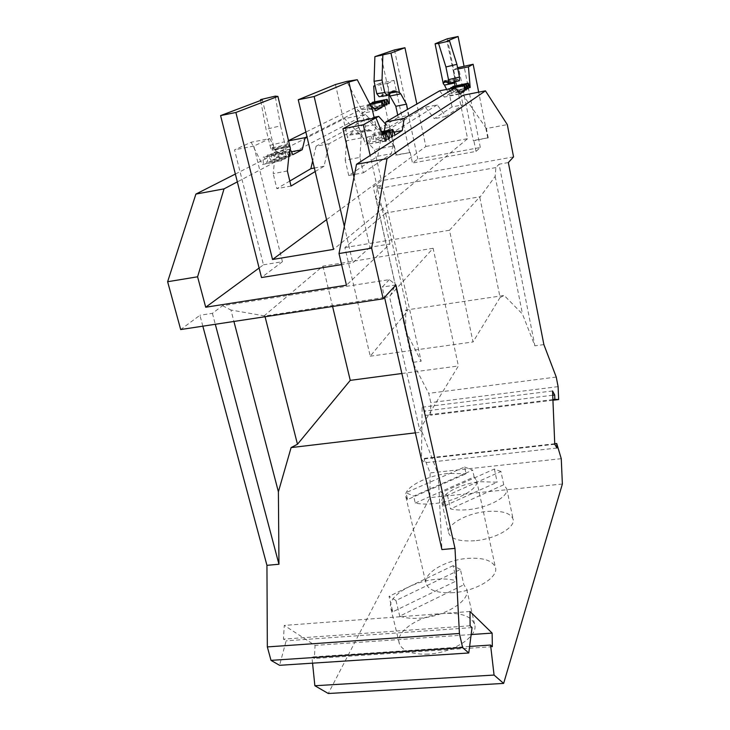 <?xml version="1.0" encoding="UTF-8"?>
<svg xmlns="http://www.w3.org/2000/svg" width="730" height="730" viewBox="0 0 730 730"><rect width="100%" height="100%" fill="white"/><g stroke="black" fill="none" stroke-linecap="round" stroke-linejoin="round"><path stroke-width="0.55" stroke-dasharray="3.65 2.74" d="M235.361 174.041L344.533 118.607L374.481 149.604L381.398 180.712L373.231 186.77L412.66 362.39L428.711 393.342L430.773 402.595L430.654 415.215L424.988 415.242L425.043 411.008L422.15 407.203L421.475 459.216L424.431 462.774L424.486 458.367L430.107 472.93L429.879 497.632L328.29 693.5M312.549 663.168L311.92 656.964L314.374 658.496L315.059 645.402L284.298 625.409L283.423 639.124L286.133 640.821L279.572 665.313M202.84 326.173L199.92 315.278L180.684 329.54M263.466 264.808L282.428 261.687L253.821 146.091L269.872 138.572L251.166 142.231L234.54 149.842L263.466 264.808L259.104 268.01M253.821 146.091L234.54 149.842M288.834 156.485L286.461 151.21L285.476 151.721L285.904 158.364L284.91 158.894L282.382 153.309L281.379 153.829L281.807 160.536L262.362 164.56L251.166 142.231M269.872 138.572L273.668 146.374L274.024 148.993L274.964 149.02L280.822 161.056M415.37 432.853L422.113 432.05L438.255 474.527L441.915 549.562M438.255 474.527L395.623 284.517L389.3 279.636L222.54 305.688L212.403 313.343L199.92 315.278M389.3 279.636L382.228 287.082L384.546 297.311M395.888 284.965L382.228 287.082M422.113 432.05L419.622 429.678L389.61 297.019L395.623 284.517M419.622 429.678L458.394 365.976L433.127 248.273L389.172 296.699L384.573 297.393M384.454 297.411L264.88 315.98L230.926 310.013L233.919 321.455M348.721 175.483L345.208 160.171L359.926 157.415L363.403 172.8L348.721 175.483L377.766 156.211L391.417 153.665L395.231 131.026L381.827 133.599L425.353 107.219L437.188 104.901L445.93 116.426L462.975 104.782L452.043 106.918L434.341 118.661L425.353 107.219M363.403 172.8L391.417 153.665M469.627 646.442L311.92 656.964M492.339 646.707L314.374 658.496M471.151 634.553L315.059 645.402M470.011 611.503L284.298 625.409M470.102 625.765L283.423 639.124M472.045 627.608L286.133 640.821M508.345 162.553L499.064 164.214L534.871 345.828L522.498 314.119L504.193 295.458L405.725 310.058L405.67 330.863L375.731 197.474L385.677 213.644L385.778 212.996L479.875 196.781L479.811 197.429L495.159 176.386L495.862 167.581L499.064 164.214M495.862 167.581L377.255 188.76L381.973 185.201L373.231 186.77M513.555 156.877L381.398 180.712M543.877 344.606L534.871 345.828M556.242 377.063L428.711 393.342M495.159 176.386L522.498 314.119M479.811 197.429L500.086 297.484L504.193 295.458M377.255 188.76L375.731 197.474M405.67 330.863L421.155 361.24L412.66 362.39M381.973 185.201L421.155 361.24M558.094 386.635L430.773 402.595M552.938 400.25L430.654 415.215M552.911 399.575L424.988 415.242M552.729 395.231L425.043 411.008M552.546 390.961L422.15 407.203M554.764 444.269L421.475 459.216M556.935 448.037L424.431 462.774M554.745 443.749L424.486 458.367M561.26 458.686L430.107 472.93M562.374 484.017L429.879 497.632M474.692 540.748C459.818 541.678 451.176 539.169 448.767 533.229C445.975 524.742 466.57 513.181 486.673 511.493C501.902 510.38 510.726 512.98 513.135 519.295C515.59 527.48 495.086 539.16 474.692 540.748M453.421 592.65C438 593.426 428.893 590.488 426.092 583.817C422.424 573.707 445.346 559.983 467.455 558.395C483.36 557.41 492.695 560.485 495.469 567.639C498.617 577.348 475.878 591.209 453.421 592.65L453.421 592.65M428.255 654.098C412.359 654.673 402.75 651.251 399.429 643.805C394.446 631.569 420.298 614.833 444.908 613.446C461.442 612.625 471.343 616.266 474.591 624.369C478.789 636.049 453.257 652.903 428.255 654.098M500.935 471.48L494.383 469.034L441.212 492.659L447.49 495.36L500.935 471.48L503.727 484.766L506.739 488.781C509.102 496.537 488.37 507.898 467.866 509.668C461.05 510.316 455.264 510.051 450.51 508.892L503.727 484.766M447.49 495.36L450.51 508.892M444.232 506.091L441.933 502.842C439.232 494.803 460.055 483.561 480.258 481.7L497.176 482.211L444.232 506.091L441.212 492.659M494.383 469.034L497.176 482.211M464.599 467.017L472.666 470.12L413.645 496.126L405.98 492.668L464.599 467.017L466.068 473.743L407.577 499.539L405.98 492.668M415.251 503.061L474.135 476.918L476.635 480.504C479.519 488.845 456.022 501.674 433.228 503.682L433.228 503.682C426.192 504.366 420.197 504.156 415.251 503.061L413.645 496.126M407.577 499.539L405.862 496.911C402.504 488.233 426.165 475.531 448.585 473.414L466.068 473.743M474.135 476.918L472.666 470.12M460.42 569.446L453.084 565.659L456.505 580.834L392.804 611.813L389.053 596.319L395.988 600.516L460.42 569.446L463.851 584.757L466.735 589.292C470.823 600.37 444.935 616.759 419.777 618.201C411.793 618.748 405.113 618.064 399.748 616.147L463.851 584.757M392.804 611.813L390.933 608.738C386.088 597.131 412.295 580.87 437.033 579.246C444.588 578.644 451.076 579.173 456.505 580.834M453.084 565.659L389.053 596.319M395.988 600.516L399.748 616.147M385.677 213.644L407.44 311.19L370.247 356.194L344.898 247.57L385.778 212.996M500.086 297.484L473.013 341.969L449.498 230.242L479.875 196.781M370.247 356.194L473.013 341.969M344.898 247.57L449.498 230.242M407.44 311.19L405.725 310.058M394.31 145.872L396.262 154.851L409.612 152.652L395.706 155.244L393.461 144.941L394.31 145.872L374.481 149.604M410.151 152.269L412.468 163.036L417.806 158.994L480.331 147.487L476.015 151.402L412.468 163.036M396.262 154.851L395.706 155.244M326.538 219.684L425.846 146.475L416.857 104.016M397.722 115.094L398.224 117.402L408.873 115.322L407.605 109.372M408.873 115.322L388.625 127.476L385.495 123.981M315.187 171.55L324.065 166.221L329.084 143.71L375.977 117.868M389.482 94.626L388.789 92.728L390.906 92.418M273.668 146.374L262.344 99.828M269.963 145.361C271.058 149.404 271.825 151.019 272.244 150.207L286.735 146.648C286.269 147.469 285.494 145.863 284.399 141.821L269.963 145.361L266.048 129.32L260.665 100.466M272.244 150.207L272.254 148.856L286.78 145.288L286.771 146.219L272.263 149.787M274.024 148.993C273.084 147.122 272.509 146.794 272.299 147.998L272.254 148.856M388.789 92.728L387.977 92.491L388.479 90.155L380.868 55.078M387.977 92.491L387.384 92.263C385.294 91.688 383.588 92.454 382.255 94.562L380.887 96.442M447.353 38.772L467.602 138.682L333.546 249.377M480.331 147.487L464.024 66.12M394.474 49.932L417.806 158.994M425.846 146.475L467.602 138.682M445.93 116.426L434.341 118.661M446.632 89.416L449.735 95.63L460.685 93.467L455.538 82.864L454.653 83.037M455.538 82.864L454.352 79.314L455.328 78.32L457.701 79.388L458.814 80.857M446.431 81.459L454.489 79.515M455.009 78.995L446.906 41.163M476.015 151.402L473.806 140.434L488.215 137.751L473.368 140.808L458.54 67.242M460.685 93.467L462.975 104.782M452.043 106.918L449.735 95.63M388.625 127.476L377.346 129.657L398.224 117.402M488.215 137.751L486.381 128.544L507.304 124.611M377.766 156.211L381.827 133.599M388.479 90.155L388.013 83.22L394.054 80.391L379.992 83.256L393.461 144.941L365.529 114.464L344.533 118.607M379.992 83.256L375.001 85.538M388.013 83.22L375.074 85.848M374.718 101.853L375.01 106.343L374.417 106.644L372.738 102.246M388.734 103.614L375.01 106.343M388.634 92.537L388.825 95.292M388.798 103.788L374.417 106.644M372.172 103.122L372.537 107.62L371.917 107.93L370.22 103.505M386.325 104.883L372.537 107.62M386.398 105.065L371.917 107.93M369.709 103.769L370.01 108.925L369.389 109.245L367.674 104.791L367.035 105.111L367.445 110.248L361.104 113.524L355.583 107.556L305.87 132.075M383.889 106.169L370.01 108.925M383.953 106.361L369.389 109.245M369.991 104.326L367.674 104.791M370.083 104.499L367.035 105.111M374.444 108.861L367.445 110.248M375.977 110.586L361.104 113.524M370.165 104.655L355.583 107.556M288.514 140.635L287.675 141.045L284.554 153.09L274.909 158.082L272.399 152.616L271.387 153.127L271.806 159.678L270.793 160.208L268.248 154.705L267.216 155.216L267.636 161.832L266.605 162.37L264.023 156.822L262.973 157.351L263.384 164.031L262.362 164.56M288.569 140.872L287.675 141.045M370.22 104.764L306.974 136.738M291.626 151.74L284.554 153.09M292.922 154.641L274.909 158.082M290.157 149.203L272.399 152.616M290.12 149.321L271.387 153.127M281.379 153.829L262.973 157.351M281.807 160.536L263.384 164.031M282.382 153.309L264.023 156.822M284.91 158.894L266.605 162.37M285.904 158.364L267.636 161.832M285.476 151.721L267.216 155.216M286.461 151.21L268.248 154.705M288.952 156.749L270.793 160.208M288.843 156.439L271.806 159.678M289.491 149.65L289.582 150.909M365.529 114.464L237.341 181.87M394.054 80.391L409.612 152.652M282.428 261.687L261.513 277.546M486.381 128.544L463.212 95.219M487.795 138.125L478.679 92.172M289.317 151.712L275.237 154.404L274.854 149.44L288.943 145.982L290.403 148.509M284.399 141.821L280.539 125.815L266.048 129.32M288.943 145.982C287.83 143.627 287.127 143.107 286.844 144.43L286.78 145.288M280.539 125.815L275.228 96.141M287.374 170.975L273.175 173.63L275.237 154.404M353.986 177.162L369.973 247.26L389.948 243.966L346.449 285.202M369.973 247.26L352.8 262.782L341.603 264.598M222.54 305.688L230.926 310.013M212.403 313.343L215.304 324.284M433.127 248.273L322.952 266.131L264.342 315.688M401.874 373.505L458.394 365.976M322.952 266.131L332.588 306.472M265.072 316.729L264.88 315.98M457.601 67.744L453.595 69.87L454.16 76.896M389.948 243.966L370.156 155.472M457.856 69.003L453.595 69.87M469.673 87.536L455.246 90.401L454.881 85.839M454.562 81.888L454.352 79.314M469.737 87.719L455.246 90.401M453.303 86.158L454.781 90.684M467.811 88.713L453.303 91.588L452.874 87.016M467.866 88.905L453.303 91.588M451.322 87.326L452.819 91.889M465.913 89.909L451.313 92.81L450.885 88.202M465.977 90.1L451.313 92.81M449.306 88.522L450.821 93.102M458.504 92.217L449.297 94.042L448.822 88.978M459.781 94.033L444.296 97.09L449.297 94.042M439.679 90.803L444.296 97.09M393.817 132.167L383.697 134.11L384.226 131.126M394.948 135.187L376.023 138.791L383.697 134.11M381.571 131.637L373.824 133.125L376.023 138.791M381.69 131.938L373.824 133.125M391.718 136.839L373.55 140.297L373.021 133.599M391.837 137.158L373.55 140.297M382.064 132.869L370.512 135.077L372.747 140.799M382.191 133.17L370.512 135.077M388.543 138.846L370.229 142.332L369.69 135.57M388.67 139.174L370.229 142.332M382.575 134.119L367.144 137.076L369.407 142.834M382.702 134.429L367.144 137.076M385.33 140.89L366.843 144.394L366.305 137.569M385.458 141.209L366.843 144.394M357.764 121.362L359.644 129.721L361.596 132.093L360.793 132.468L366.031 144.896M359.644 129.721L356.249 121.664M359.926 157.415L361.168 137.943L346.595 140.735L345.208 160.171M335.453 84.534L347.516 137.532L346.595 140.735M361.168 137.943L360.72 132.878L350.665 134.064L347.516 137.532M350.665 134.064C352.946 130.561 355.793 129.63 359.215 131.29L360.456 131.993C363.932 132.851 365.52 130.898 365.228 126.117L361.569 109.737L346.768 81.404M365.228 126.117L375.713 124.83C375.996 129.648 374.408 131.619 370.931 130.752L369.69 130.04C366.579 128.471 363.878 129.155 361.596 132.093M375.713 124.83L374.225 118.141M372.054 108.305L361.569 109.737M344.332 226.373L352.8 262.782M437.188 104.901L395.231 131.026M329.084 143.71L316.099 146.201L367.19 118.625L374.043 117.284M316.099 146.201L312.668 160.892M324.065 166.221L314.356 168.028M289.81 181.031L276.843 188.641L273.175 173.63M291.024 186.05L276.843 188.641M377.346 129.657L367.19 118.625M388.98 93.203L390.486 92.965M389.637 94.389L381.68 95.548M390.212 93.394L382.255 94.562M446.714 81.851L454.653 79.99M457.701 79.388L446.815 82.015M447.308 82.809L458.203 80.181M274.882 150.17L289.39 146.73M349.679 135.105L360.766 133.626M360.456 131.993L370.931 130.752M359.215 131.29L369.69 130.04M506.739 488.781L513.135 519.295M441.933 502.842L448.767 533.229M405.862 496.911L426.092 583.817M466.735 589.292L474.591 624.369M390.933 608.738L399.429 643.805M387.384 92.263L391.809 91.606M272.299 147.998L286.844 144.43M445.601 80.665L455.328 78.32M476.635 480.504L495.469 567.639"/><path stroke-width="1.09" d="M503.645 683.417L562.374 484.017L561.26 458.686L556.744 443.521L556.935 448.037L554.764 444.269L552.546 390.961L554.681 394.994L554.873 399.328L558.66 399.547L558.094 386.635L556.242 377.063L543.877 344.606L508.345 162.553L513.555 156.877L507.304 124.611L485.45 90.839L387.01 158.647L371.652 248.163L383.186 298.798L395.888 284.965L454.991 548.385L459.416 633.485L462.628 647.62L468.779 652.985L472.045 627.608L470.102 625.765L470.011 611.503L492.139 633.102L492.339 646.707L490.569 645.046L494.064 675.058L503.645 683.417L328.29 693.5L314.867 685.735L312.549 663.168M468.779 652.985L279.572 665.313L271.012 660.367L267.335 646.917L266.943 565.33L202.84 326.173M383.186 298.798L180.684 329.54L167.626 281.725L195.895 194.08L235.361 174.041M459.416 633.485L267.335 646.917M462.628 647.62L271.012 660.367M454.991 548.385L441.915 549.562L384.546 297.311M332.588 306.472L350.254 380.376L297.475 444.241L291.106 447.59L415.37 432.853M371.652 248.163L339.003 253.538L346.449 285.202L205.705 307.23L197.593 276.798L224.046 188.86L195.895 194.08M494.064 675.058L314.867 685.735M490.569 645.046L469.627 646.442M492.139 633.102L471.151 634.553M556.744 443.521L554.745 443.749M554.681 394.994L552.729 395.231M554.873 399.328L552.911 399.575M558.66 399.547L552.938 400.25M374.225 118.141L372.054 108.305L357.244 79.707L348.922 82.015L314.146 96.515L298.251 99.754L333.546 249.377L272.546 259.488L326.538 219.684M416.857 104.016L404.94 47.724L390.961 53.08L374.882 56.657L394.474 49.932L404.94 47.724M390.906 92.418L396.445 91.606L399.438 92.546L390.961 53.08M399.438 92.546L400.743 93.841L389.957 96.004L395.815 106.279L397.722 115.094M407.605 109.372L406.491 104.171L400.743 93.841M385.495 123.981L378.697 116.371L375.977 117.868M315.187 171.55L291.024 186.05L287.374 170.975L289.317 151.712L290.403 148.509L277.902 96.387L275.228 96.141L260.51 99.618L262.344 99.828L220.588 115.596L235.881 112.475L277.902 96.387M272.546 259.488L235.881 112.475M260.665 100.466L260.51 99.618M376.799 93.705L374.07 81.295L382.027 80.026L384.746 92.528L376.799 93.705L379.08 96.707L380.887 96.442M374.07 81.295L374.882 56.657M384.746 92.528L387.028 95.548L389.637 94.389L390.212 93.394C391.535 91.277 393.251 90.502 395.341 91.077L396.445 91.606M382.027 80.026L382.839 55.224M446.431 81.459L444.086 82.025L444.488 80.93L448.485 83.348L448.521 79.679L445.93 66.959L438.566 43.499L435.08 43.791L447.353 38.772L458.093 36.5L464.024 66.12M406.491 104.171L395.815 106.279M387.01 158.647L356.514 164.296L339.003 253.538M438.566 43.499L449.543 40.935L446.906 41.163L458.093 36.5M454.653 83.037L444.47 85.081L446.632 89.416M435.08 43.791L443.293 83.74L443.831 82.526L446.714 81.851M443.293 83.74L444.47 85.081M444.086 82.025L443.831 82.526M448.521 79.679L459.471 77.042L459.407 80.72L458.814 80.857M459.471 77.042L456.907 64.34L449.543 40.935M445.93 66.959L456.907 64.34M375.001 85.538L373.714 86.131L374.718 101.853M375.074 85.848L373.714 86.131M388.825 95.292L389.364 103.487L388.734 103.614M389.364 103.487L388.798 103.788L387.155 99.362L372.738 102.246L372.172 103.122M387.155 99.362L372.127 102.556M386.571 99.672L386.991 104.746L386.325 104.883M386.991 104.746L386.398 105.065L384.737 100.612L369.709 103.769M384.737 100.612L369.718 103.797M384.135 100.922L384.555 106.042L383.889 106.169M384.555 106.042L383.953 106.361L382.274 101.881L369.991 104.326M382.274 101.881L370.083 104.499M381.671 102.191L382.091 107.346L374.444 108.861M382.091 107.346L375.977 110.586L370.165 104.655M305.87 132.075L288.514 140.635M306.974 136.738L305.176 137.642L288.569 140.872M305.176 137.642L302.229 149.705L291.626 151.74M302.229 149.705L292.922 154.641L290.157 149.203M289.582 150.909L289.929 156.229L288.834 156.485M289.929 156.229L288.843 156.439M341.603 264.598L261.513 277.546L220.588 115.596M224.046 188.86L237.341 181.87M259.104 268.01L205.705 307.23M197.593 276.798L167.626 281.725M215.304 324.284L278.96 564.254L266.943 565.33M291.106 447.59L278.395 491.801L278.96 564.254M278.395 491.801L233.919 321.455M350.254 380.376L401.874 373.505M297.475 444.241L265.072 316.729M375.95 117.804L356.249 121.664L342.945 128.736L363.294 124.775L375.95 117.804L385.458 141.209L386.234 140.717L385.668 133.864L386.462 133.371L388.67 139.174L389.446 138.673L388.889 131.884L389.665 131.409L391.837 137.158L392.603 136.674L392.046 129.949L392.813 129.475L394.948 135.187L402.248 130.551L404.219 118.397L455.337 87.682L459.781 94.033L464.526 91.022L464.024 85.784L464.499 85.492L465.977 90.1L466.443 89.808L465.941 84.607L466.406 84.324L467.866 88.905L468.332 88.613L467.83 83.448L468.286 83.165L469.737 87.719L470.175 87.436L468.45 66.85L473.14 64.258L457.601 67.744M342.945 128.736L353.986 177.162M363.294 124.775L370.156 155.472L356.514 164.296M485.45 90.839L463.212 95.219L370.156 155.472M478.679 92.172L473.14 64.258M468.45 66.85L457.856 69.003M454.881 85.839L454.562 81.888M470.175 87.436L469.673 87.536M468.286 83.165L452.819 86.441L467.83 83.448M452.874 87.016L452.819 86.441M468.332 88.613L467.811 88.713M466.406 84.324L450.83 87.618L465.941 84.607M450.885 88.202L450.83 87.618M466.443 89.808L465.913 89.909M464.499 85.492L448.813 88.814L464.024 85.784M464.526 91.022L458.504 92.217M455.337 87.682L439.679 90.803L385.86 121.965L404.219 118.397M384.226 131.126L385.86 121.965M402.248 130.551L393.817 132.167M392.813 129.475L381.571 131.637M392.046 129.949L381.69 131.938M392.603 136.674L391.718 136.839M389.665 131.409L382.064 132.869M388.889 131.884L382.191 133.17M389.446 138.673L388.543 138.846M386.462 133.371L382.575 134.119M385.668 133.864L382.702 134.429M386.234 140.717L385.33 140.89M298.251 99.754L335.453 84.534L346.768 81.404L357.244 79.707M348.922 82.015L357.764 121.362M314.146 96.515L344.332 226.373M374.043 117.284L378.697 116.371M312.668 160.892L310.852 168.685L289.81 181.031M314.356 168.028L310.852 168.685M389.482 94.626L389.957 96.004M390.486 92.965L397.375 91.871M394.811 91.843L397.01 91.752M379.08 96.707L387.028 95.548M391.809 91.606L395.341 91.077M448.485 83.348L459.407 80.72M444.488 80.93L445.601 80.665"/></g></svg>
